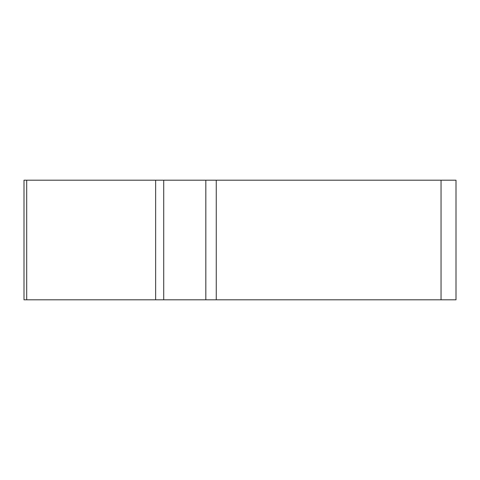 <?xml version="1.0" encoding="UTF-8"?>
<svg xmlns="http://www.w3.org/2000/svg" width="480" height="480" viewBox="0 0 480 480"><rect width="100%" height="100%" fill="white"/><g stroke="black" fill="none" stroke-linecap="round" stroke-linejoin="round"><path stroke-width="0.72" d="M205.824 180.192L456 180.192L456 299.808L24 299.808L24 180.192L205.824 180.192L205.824 299.808M26.706 180.192L26.706 299.808L454.632 299.808L441.048 299.808L441.048 180.192M163.716 180.192L163.716 299.808L155.634 299.808L155.634 180.192M216.264 180.192L216.264 299.808"/></g></svg>

